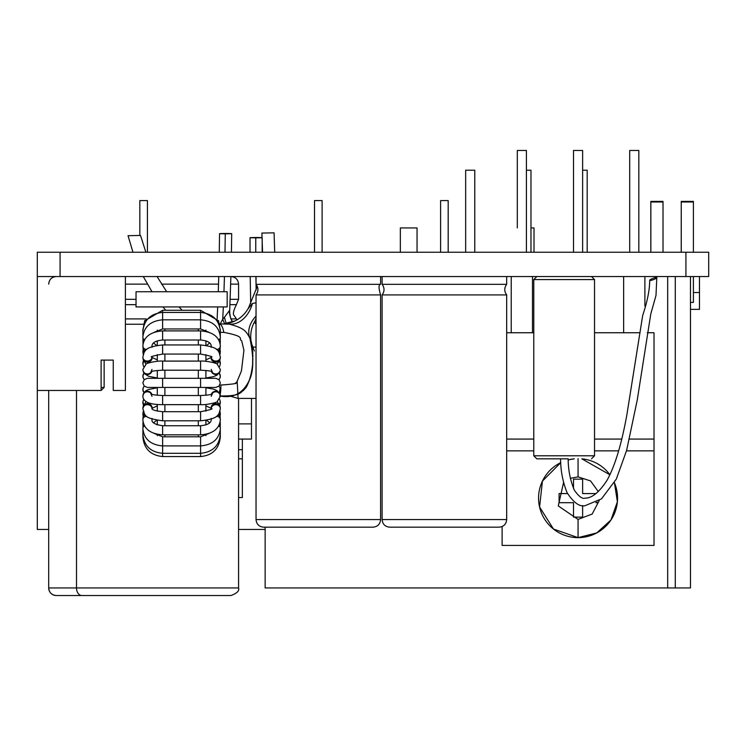 <?xml version="1.0" encoding="UTF-8"?>
<svg xmlns="http://www.w3.org/2000/svg" width="746" height="746" viewBox="0 0 746 746"><rect width="100%" height="100%" fill="white"/><g stroke="black" fill="none" stroke-linecap="round" stroke-linejoin="round"><path stroke-width="1.12" d="M685.919 252.241L708.7 252.241L708.7 276.542L37.3 276.542L37.3 252.241L685.919 252.241L685.919 276.542M690.47 276.542L690.47 587.941L265.147 587.941L265.147 527.18M675.279 276.542L675.279 587.941M251.477 398.429L251.477 439.077L238.571 439.077M37.3 276.542L37.3 529.455L48.695 529.455M238.571 529.455L265.147 529.455M238.571 497.554L242.366 497.554L242.366 439.077M242.366 458.827L238.571 458.827M400.341 252.241L400.341 227.931L417.051 227.931L417.051 252.241M534.015 252.241L534.015 227.931L530.975 227.931M517.304 227.931L517.304 150.468L526.415 150.468L526.415 252.241M125.403 276.542L125.403 390.466L113.252 390.466L113.252 360.085L104.132 360.085L104.132 387.435L101.102 390.466L37.3 390.466M101.102 390.466L101.102 360.085L113.252 360.085M104.132 387.435L101.102 387.435M474.773 252.241L474.773 170.209L465.663 170.209L465.663 252.241M582.626 170.209L587.177 170.209L587.177 252.241M526.415 170.209L530.975 170.209L530.975 252.241M380.591 284.319C378.548 284.534 378.548 288.068 380.591 294.912L256.037 294.912C258.573 291.388 258.573 287.853 256.037 284.319L380.591 284.319L380.591 276.542M256.037 519.58L380.591 519.58C380.143 524.196 377.616 526.732 373 527.18L263.627 527.18C259.021 526.732 256.484 524.196 256.037 519.58L256.037 294.912M322.113 252.241L322.113 200.59L314.523 200.59L314.523 252.241M252.176 346.909L256.037 347.188M237.191 381.094L238.077 398.429L256.037 398.429M226.607 323.978A30.381 8.206 92.5 0 1 226.448 323.643A30.381 8.206 92.5 0 1 224.471 317.209L229.358 310.672L229.656 311.464L230.896 276.542M232.696 321.946L232.379 321.442A30.381 24.777 148.7 0 1 229.358 310.672M224.788 323.95A30.381 4.728 77.8 0 1 224.742 323.867A30.381 4.728 77.8 0 1 222.718 319.213L224.471 317.209M225.963 233.461C233.535 233.582 233.302 233.712 225.273 233.834C217.711 233.712 217.944 233.582 225.963 233.461C233.535 233.582 233.302 233.712 225.273 233.834C217.711 233.712 217.944 233.582 225.963 233.461M220.107 324.165L222.718 319.213L223.343 306.923M256.438 237.498C264.037 237.62 263.814 237.741 255.766 237.862C248.166 237.741 248.39 237.62 256.438 237.498C264.037 237.62 263.814 237.741 255.766 237.862C248.166 237.741 248.39 237.62 256.438 237.498M254.405 322.039L256.037 324.277M147.428 252.241L147.428 200.59L139.828 200.59L139.828 235.466M238.571 587.941C239.541 590.785 237.004 593.312 230.971 595.532L56.286 595.532A7.591 7.591 0 0 1 48.695 587.941L48.695 390.466L48.695 587.941L76.502 587.941A7.591 5.371 90 0 0 81.873 595.532L56.286 595.532C51.67 595.084 49.143 592.548 48.695 587.941L238.571 587.941L238.571 398.429M76.502 390.466L76.502 587.941M551.835 458.827L560.964 458.827M649.71 280.337A3.795 0.681 -21.1 0 0 650.139 280.477A3.795 0.681 -21.1 0 0 654.251 279.302A3.795 0.681 -21.1 0 0 656.797 277.605A3.795 0.681 -21.1 0 0 656.368 277.465A3.795 0.681 -21.1 0 0 652.256 278.65A3.795 0.681 -21.1 0 0 649.71 280.337C649.673 289.896 647.341 301.57 642.707 315.371L626.882 414.729C621.577 444.112 614.993 465.905 607.141 480.126C599.225 492.332 591.848 498.328 585.013 498.123C582.402 499.158 578.859 496.547 574.392 490.271C570.261 480.415 568.191 469.924 568.163 458.827L536.812 458.827L533.772 455.787L594.534 455.787L591.494 458.827M506.674 284.319C504.137 287.853 504.137 291.388 506.674 294.912L382.111 294.912C384.647 291.388 384.647 287.853 382.111 284.319L506.674 284.319L506.674 276.542M382.111 519.58L506.674 519.58C506.226 524.196 503.69 526.732 499.074 527.18L389.71 527.18C385.095 526.732 382.567 524.196 382.111 519.58L382.111 294.912M448.187 252.241L448.187 200.59L440.597 200.59L440.597 252.241M502.114 526.545L502.114 545.41L654.018 545.41L654.018 332.744L647.258 332.744M506.674 450.864L533.772 450.864M594.534 450.864L618.602 450.864M626.481 450.864L654.018 450.864M506.674 439.077L533.772 439.077M594.534 439.077L621.67 439.077M629.484 439.077L654.018 439.077M506.674 332.744L533.772 332.744M594.534 332.744L639.574 332.744M532.495 332.744L532.495 276.542M511.234 332.744L511.234 276.542M629.708 252.241L629.708 150.468L638.828 150.468L638.828 252.241M573.506 252.241L573.506 150.468L582.626 150.468L582.626 252.241M644.898 306.019L644.898 276.542M623.637 332.744L623.637 276.542M257.295 286.389L248.53 307.856A30.381 30.381 67.5 0 1 222.914 323.988L229.302 324.137C244.94 328.249 246.171 331.485 249.863 338.143C251.962 341.155 252.875 349.613 252.624 363.507C252.307 374.044 246.879 387.929 245.201 388.424C240.044 392.657 241.564 396.219 219.585 395.949C233.302 398.662 243.271 393.31 249.481 379.9C253.743 370.967 253.873 357.045 249.863 338.143A30.381 21.615 158.2 0 1 256.037 316.099M223.455 323.969L227.008 323.988M227.409 324.006L229.302 324.137A30.381 21.886 95.3 0 0 252.474 303.454L256.037 302.783M221.077 395.967L221.599 395.977M222.578 395.986L224.229 395.986M225.478 395.977L226.784 395.949M229.199 395.828L238.077 398.429M235.027 394.951L235.577 394.811M235.643 394.793L238.142 393.935M238.879 393.618L240.24 392.9M240.296 392.872L241.443 392.135M243.14 390.745L244.94 388.759M243.718 390.167L244.25 389.589M245.966 387.333L246.544 386.409M246.87 385.841L247.364 384.917M247.374 384.899L247.672 384.311M247.803 384.041L248.101 383.397M248.754 381.859L249.211 380.674M249.584 379.574L250.404 376.861M250.665 375.872L250.833 375.182M251.029 374.324L252.055 368.664M252.111 368.3L252.223 367.386M252.279 366.967L252.381 366.081M252.512 364.822L252.568 364.123M252.624 363.535L252.708 362.388M252.838 359.908L252.875 358.416M252.894 356.728L252.866 355.012M252.829 353.818L252.754 352.373M252.474 349.119L252.307 347.804M252.269 347.571L252.185 346.993M250.432 339.682L250.815 340.838M250.833 340.903L251.505 343.44A30.381 30.381 10.6 0 1 255.188 320.687L254.06 322.701M220.145 394.746A12.15 1.25 -89.2 0 0 220.965 385.029L219.762 385.085M220.322 332.343L223.856 332.371C246.842 336.875 237.75 338.563 241.704 340.847L243.933 350.322L241.452 370.827C237.219 381.514 235.26 385.523 235.577 382.857C237.442 383.491 232.566 384.218 220.965 385.029M219.772 324.212A12.15 3.665 84.6 0 1 223.856 332.371M145.88 252.241L140.528 235.456L128.032 235.699L132.975 252.241M143.288 276.542L152.007 291.733M162.964 306.923L165.743 310.28M157.061 276.542L166.684 291.733M178.975 306.923L182.127 310.28M274.705 252.241L274.071 232.836L261.893 233.069L262.555 252.241M256.037 319.288L255.188 320.687L256.037 318.244M247.868 309.03L252.474 303.454M699.468 276.542L699.468 309.357L690.47 309.357M699.468 292.535L693.398 292.535M681.247 252.241L681.247 201.373L681.219 252.241M693.398 276.542L693.398 302.41L690.47 302.41M681.247 201.373L693.398 201.373L693.398 252.241M681.247 201.989L693.398 201.989M650.866 252.241L650.866 201.373L650.866 252.241M650.838 252.241L650.838 201.439L650.838 252.241M650.866 201.373L663.017 201.373L663.017 252.241M650.866 201.989L663.017 201.989M205.905 330.068L205.905 331.438M205.905 340.866L205.905 345.351M205.905 354.611L205.905 361.316M205.905 370.464L205.905 378.315L215.781 378.315L219.054 379.705L220.34 382.875L219.054 386.046L215.781 387.435L205.905 387.435L205.905 395.277M205.905 404.435L205.905 411.13M205.905 420.399L205.905 424.884M205.905 434.312L205.905 435.673M157.303 435.673L157.303 434.312M157.303 424.884L157.303 420.399M157.303 411.13L157.303 404.435M157.303 395.277L157.303 387.435M157.303 378.315L157.303 370.464M157.303 361.316L157.303 354.611M157.303 345.351L157.303 340.866M157.303 331.438L157.303 330.068M220.303 330.264L218.475 320.538L216.76 320.538M142.962 329.629L144.733 320.538L146.449 320.538M136.033 306.923L227.176 306.923L227.176 291.733L136.033 291.733L136.033 306.923M198.315 328.949L198.315 330.898L198.315 328.949M198.315 340.017L198.315 344.95L198.315 340.017M198.315 354.061L198.315 361.092L198.315 354.061M198.315 370.202L198.315 378.315L198.315 370.202M198.315 387.435L198.315 395.539L198.315 387.435M198.315 404.658L198.315 411.689L198.315 404.658M198.315 420.8L198.315 425.733L198.315 420.8M198.315 434.843L198.315 436.802L198.315 434.843M164.894 436.802L164.894 434.843L164.894 436.802M164.894 425.733L164.894 420.8L164.894 425.733M164.894 411.689L164.894 404.658L164.894 411.689M164.894 395.539L164.894 387.435L164.894 395.539M164.894 378.315L164.894 370.202L164.894 378.315M164.894 361.092L164.894 354.061L164.894 361.092M164.894 344.95L164.894 340.017L164.894 344.95M164.894 330.898L164.894 328.949L164.894 330.898M581.833 458.827A39.491 39.491 0 0 1 609.948 474.82L581.833 458.827M614.415 482.699A39.491 39.491 0 0 1 578.066 537.633A39.491 39.491 0 0 1 560.787 462.623L542.426 481.114L539.582 507.01L553.476 529.035L578.066 537.633L596.763 532.924L611.002 519.934L617.39 501.75L614.415 482.699M568.219 459.89A39.491 39.491 0 0 1 574.299 458.827L568.219 459.89L574.299 458.827M595.951 493.582L582.626 493.582L582.626 479.146L573.506 479.146L573.506 488.481M567.547 493.582L559.08 493.582L559.08 502.692L573.506 502.692L573.506 517.127L582.626 517.127L582.626 505.564M595.895 502.692L597.052 502.692L597.052 502.03M60.081 276.542L60.081 252.241M667.689 276.542L667.689 587.941M251.477 423.887L238.571 423.887M242.366 449.707L238.571 449.707M225.273 233.834L224.994 252.241M224.443 276.542L223.959 291.733M255.766 237.862L255.766 252.241M255.925 276.542L256.12 290.11M147.4 284.142L125.403 284.142M136.033 299.342L125.403 299.342M230.682 284.142L238.571 284.142L238.571 299.342L230.169 299.342M218.522 284.142L161.584 284.142M238.571 299.342L236.398 304.657L229.954 304.657M236.398 304.657C233.367 310.821 232.649 314.476 234.235 315.642L236.398 318.915L231.083 318.915M146.207 318.915L125.403 318.915M143.428 324.24L125.403 324.24M136.033 304.657L125.403 304.657M536.812 276.542L533.772 279.582L594.534 279.582L591.494 276.542M200.59 387.435L162.619 387.435L162.619 378.315L200.59 378.315L200.59 387.435L215.781 387.435M211.23 396.322L212.293 393.851C210.503 394.093 213.943 394.793 200.59 395.539L200.59 404.658L162.619 404.658C149.787 404.696 143.204 401.917 142.868 396.322L142.924 395.576A4.56 4.411 -172.2 0 0 142.887 396.154M200.59 395.539L162.619 395.539L162.619 404.658M211.789 394.093A4.56 4.411 -7.8 0 1 220.331 396.154M151.419 394.093A4.56 4.411 -172.2 0 0 142.924 395.576L144.323 392.191L146.16 390.615L148.491 389.496L157.303 387.761M151.83 394.242A4.56 4.401 -166.4 0 0 143.111 394.578M211.379 394.242A4.56 4.401 -13.6 0 1 220.098 394.578L220.34 396.322L217.189 401.544C217.841 402.439 205.402 405.199 200.59 404.658M211.23 408.929L211.286 408.603C213.673 408.836 210.111 409.862 200.59 411.689L200.59 420.8L162.619 420.8C141.134 417.835 145.722 414.664 142.868 408.929L142.887 408.351A4.56 3.991 -175.9 0 0 142.887 408.603M200.59 411.689L162.619 411.689L162.619 420.8M152.016 408.463A4.56 3.982 -172.9 0 0 152.063 408.174A4.56 3.982 -172.9 0 0 152.091 407.745A4.56 3.982 -172.9 0 0 147.783 403.633A4.56 3.982 -172.9 0 0 143.018 407.046A4.56 3.982 -172.9 0 0 142.99 407.475M211.202 408.463A4.56 3.982 -7.1 0 1 211.146 408.174A4.56 3.982 -7.1 0 1 211.118 407.745A4.56 3.982 -7.1 0 1 215.426 403.633A4.56 3.982 -7.1 0 1 220.191 407.046A4.56 3.982 -7.1 0 1 220.219 407.475M211.221 408.696A4.56 3.991 -4.1 0 1 215.669 404.686A4.56 3.991 -4.1 0 1 220.322 408.351A4.56 3.991 -4.1 0 1 220.331 408.603M151.988 408.696A4.56 3.991 -175.9 0 0 147.549 404.686A4.56 3.991 -175.9 0 0 142.887 408.351L145.955 401.497M211.23 419.802A4.56 3.32 -2.9 0 1 211.221 419.765L211.23 419.895C210.931 423.122 207.388 425.071 200.59 425.733L200.59 434.843L162.619 434.843C150.45 433.911 143.866 428.922 142.868 419.895L142.887 419.308A4.56 3.32 -177.1 0 0 142.887 419.429M200.59 425.733L162.619 425.733L162.619 434.843M151.988 419.802A4.56 3.32 -177.1 0 0 151.988 419.765A4.56 3.32 -177.1 0 0 151.988 419.644A4.56 3.32 -177.1 0 0 151.923 419.056M211.127 418.422L211.221 419.765A4.56 3.32 -2.9 0 1 211.221 419.644A4.56 3.32 -2.9 0 1 211.295 419.056M216.48 416.24A4.56 3.32 -2.9 0 1 220.322 419.308A4.56 3.32 -2.9 0 1 220.331 419.429M146.729 416.24A4.56 3.32 -177.1 0 0 142.887 419.308L142.999 417.62A4.56 3.32 -175 0 0 142.99 417.835M145.405 415A4.56 3.32 -175 0 0 142.999 417.62L144.174 413.396M217.813 415A4.56 3.32 -5 0 1 220.21 417.62A4.56 3.32 -5 0 1 220.219 417.835M209.15 433.398L200.59 436.802L200.59 456.561L162.619 456.552C150.543 455.312 143.959 448.738 142.868 436.839L142.906 435.478M200.59 436.802L162.619 436.802L162.619 456.552M218.606 426.097A4.56 2.443 -2.3 0 1 220.331 427.906A4.56 2.443 -2.3 0 1 220.331 427.962M144.603 426.097A4.56 2.443 -177.7 0 0 142.887 427.906A4.56 2.443 -177.7 0 0 142.887 427.962M143.847 424.614A4.56 2.434 -175.9 0 0 142.999 425.901A4.56 2.434 -175.9 0 0 142.99 425.994M219.361 424.614A4.56 2.434 -4.1 0 1 220.219 425.901A4.56 2.434 -4.1 0 1 220.219 425.994M219.688 432.96A4.56 1.408 -2.1 0 1 220.331 433.65A4.56 1.408 -2.1 0 1 220.331 433.659L220.34 434.303C219.193 445.828 212.61 452.16 200.59 453.307L162.619 453.307C150.608 452.16 144.025 445.828 142.868 434.303L142.887 433.65A4.56 1.408 -177.9 0 0 142.887 433.659L142.99 431.421A4.56 1.408 -176.4 0 0 142.99 431.449M143.521 432.96A4.56 1.408 -177.9 0 0 142.887 433.65M143.092 431.151A4.56 1.408 -176.4 0 0 142.99 431.421L143.046 430.815M220.247 436.121L220.34 436.839C219.165 448.822 212.591 455.396 200.59 456.561M220.303 435.412A4.56 0.858 -2 0 0 220.331 435.328A4.56 0.858 -2 0 0 220.331 435.319L220.331 436.419M142.98 431.598A4.56 1.94 -177.8 0 1 142.887 431.188A4.56 1.94 -177.8 0 1 142.887 431.16A4.56 1.94 -177.8 0 1 142.887 431.132L142.934 429.966M220.229 431.598A4.56 1.94 -2.2 0 0 220.331 431.188A4.56 1.94 -2.2 0 0 220.331 431.16A4.56 1.94 -2.2 0 0 220.322 431.132M143.101 424.912A4.56 2.9 -177.5 0 1 142.887 424.017A4.56 2.9 -177.5 0 1 142.887 423.942A4.56 2.9 -177.5 0 1 142.887 423.849M143.381 423.411A4.56 2.9 -175.6 0 1 142.99 422.227A4.56 2.9 -175.6 0 1 142.999 422.077A4.56 2.9 -175.6 0 1 143.027 421.891M219.837 423.411A4.56 2.9 -4.4 0 0 220.219 422.227A4.56 2.9 -4.4 0 0 220.21 422.077A4.56 2.9 -4.4 0 0 220.191 421.891M220.117 424.912A4.56 2.9 -2.5 0 0 220.331 424.017A4.56 2.9 -2.5 0 0 220.331 423.942A4.56 2.9 -2.5 0 0 220.322 423.849M143.307 415.82A4.56 3.683 -176.7 0 1 142.887 414.263A4.56 3.683 -176.7 0 1 142.887 414.086A4.56 3.683 -176.7 0 1 142.906 413.881M143.614 414.776A4.56 3.683 -174.2 0 1 142.99 412.892A4.56 3.683 -174.2 0 1 143.008 412.594A4.56 3.683 -174.2 0 1 143.176 411.857M219.604 414.776A4.56 3.683 -5.8 0 0 220.219 412.892A4.56 3.683 -5.8 0 0 220.201 412.594A4.56 3.683 -5.8 0 0 220.033 411.857M219.911 415.82A4.56 3.683 -3.3 0 0 220.331 414.263A4.56 3.683 -3.3 0 0 220.322 414.086A4.56 3.683 -3.3 0 0 220.303 413.881M143.614 404.836A4.56 4.234 -174.7 0 1 142.896 402.169L143.642 399.147M143.894 404.229A4.56 4.234 -170.8 0 1 143.046 401.04M219.315 404.229A4.56 4.234 -9.2 0 0 220.163 401.04L219.809 405.395M219.604 404.836A4.56 4.234 -5.3 0 0 220.312 402.169M144.034 392.573A4.56 4.523 -164.7 0 1 143.223 387.845M144.192 392.349A4.56 4.513 -154.4 0 1 143.428 387.342L144.248 386.139M219.016 392.349A4.56 4.513 -25.6 0 0 219.781 387.342L220.173 388.386A4.56 4.523 -15.3 0 0 219.986 387.845M219.184 392.573A4.56 4.523 -15.3 0 0 220.173 388.386L219.259 392.694M143.223 377.905A4.56 4.523 -15.3 0 1 144.034 373.177M143.95 373.056L142.868 376.096L143.428 378.409A4.56 4.513 -25.6 0 1 144.192 373.401M218.97 379.611L219.781 378.409A4.56 4.513 -154.4 0 0 219.016 373.401M219.986 377.905A4.56 4.523 -164.7 0 0 219.184 373.177M143.4 360.355L142.896 363.582A4.56 4.234 -5.3 0 1 143.614 360.905M142.896 363.582L143.046 364.701A4.56 4.234 -9.2 0 1 143.894 361.521M219.566 366.594L220.163 364.701A4.56 4.234 -170.8 0 0 219.315 361.521M219.809 360.355L220.312 363.582A4.56 4.234 -174.7 0 0 219.604 360.905M142.906 351.87A4.56 3.683 -3.3 0 1 142.887 351.655A4.56 3.683 -3.3 0 1 142.887 351.487A4.56 3.683 -3.3 0 1 143.307 349.93M143.176 353.884A4.56 3.683 -5.8 0 1 143.008 353.156A4.56 3.683 -5.8 0 1 142.99 352.858A4.56 3.683 -5.8 0 1 143.614 350.974M220.033 353.884A4.56 3.683 -174.2 0 0 220.201 353.156A4.56 3.683 -174.2 0 0 220.219 352.858A4.56 3.683 -174.2 0 0 219.604 350.974M220.303 351.87A4.56 3.683 -176.7 0 0 220.322 351.655A4.56 3.683 -176.7 0 0 220.331 351.487A4.56 3.683 -176.7 0 0 219.911 349.93M142.887 341.901A4.56 2.9 -2.5 0 1 142.887 341.808A4.56 2.9 -2.5 0 1 142.887 341.724A4.56 2.9 -2.5 0 1 143.101 340.838M143.027 343.859A4.56 2.9 -4.4 0 1 142.999 343.664A4.56 2.9 -4.4 0 1 142.99 343.524A4.56 2.9 -4.4 0 1 143.381 342.33M220.191 343.859A4.56 2.9 -175.6 0 0 220.21 343.664A4.56 2.9 -175.6 0 0 220.219 343.524A4.56 2.9 -175.6 0 0 219.837 342.33M220.322 341.901A4.56 2.9 -177.5 0 0 220.331 341.808A4.56 2.9 -177.5 0 0 220.331 341.724A4.56 2.9 -177.5 0 0 220.117 340.838M142.887 334.618A4.56 1.94 -2.2 0 1 142.887 334.581A4.56 1.94 -2.2 0 1 142.887 334.553A4.56 1.94 -2.2 0 1 142.98 334.152M220.322 334.618A4.56 1.94 -177.8 0 0 220.331 334.581A4.56 1.94 -177.8 0 0 220.331 334.553A4.56 1.94 -177.8 0 0 220.229 334.152M200.59 310.355L200.59 328.949L162.619 328.949L162.619 319.829L200.59 319.829C212.657 320.911 219.24 326.701 220.34 337.211L220.331 337.835A4.56 2.443 -177.7 0 1 218.606 339.644M162.619 310.355L162.619 319.829C150.552 320.911 143.969 326.701 142.868 337.211L142.887 337.835A4.56 2.443 -2.3 0 0 144.603 339.644M142.878 329.331L142.887 330.422A4.56 0.858 -2 0 1 142.887 330.422A4.56 0.858 -2 0 1 142.906 330.329M220.331 329.331L220.331 330.422A4.56 0.858 -178 0 0 220.331 330.422A4.56 0.858 -178 0 0 220.303 330.329M142.887 332.082A4.56 1.408 -2.1 0 0 142.887 332.101A4.56 1.408 -2.1 0 0 143.521 332.781M220.331 332.082A4.56 1.408 -177.9 0 1 220.331 332.101A4.56 1.408 -177.9 0 1 219.688 332.781M142.887 337.789A4.56 2.443 -2.3 0 0 142.887 337.835L142.999 339.84A4.56 2.434 -4.1 0 0 143.847 341.136M142.99 339.756A4.56 2.434 -4.1 0 0 142.999 339.84L143.391 342.395M220.219 339.756A4.56 2.434 -175.9 0 1 220.219 339.84A4.56 2.434 -175.9 0 1 219.361 341.136M220.331 337.789A4.56 2.443 -177.7 0 1 220.331 337.835L219.818 342.395M200.59 332.334L200.59 340.017L162.619 340.017L162.619 330.898L200.59 330.898L200.59 332.334M142.887 346.321A4.56 3.32 -2.9 0 0 142.887 346.442A4.56 3.32 -2.9 0 0 146.729 349.51M151.923 346.694A4.56 3.32 -2.9 0 0 151.988 346.107A4.56 3.32 -2.9 0 0 151.988 345.985A4.56 3.32 -2.9 0 0 151.988 345.939M142.99 347.916A4.56 3.32 -5 0 0 142.999 348.121A4.56 3.32 -5 0 0 145.405 350.741M220.219 347.916A4.56 3.32 -175 0 1 220.21 348.121A4.56 3.32 -175 0 1 217.813 350.741M220.331 346.321A4.56 3.32 -177.1 0 1 220.322 346.442A4.56 3.32 -177.1 0 1 216.48 349.51M211.295 346.694A4.56 3.32 -177.1 0 1 211.221 346.107A4.56 3.32 -177.1 0 1 211.221 345.985A4.56 3.32 -177.1 0 1 211.23 345.939M200.59 347.31L200.59 354.061L162.619 354.061L162.619 344.95L200.59 344.95L200.59 347.31M142.887 357.147A4.56 3.991 -4.1 0 0 142.887 357.399A4.56 3.991 -4.1 0 0 147.549 361.064A4.56 3.991 -4.1 0 0 151.988 357.054M142.99 358.267A4.56 3.982 -7.1 0 0 143.018 358.705A4.56 3.982 -7.1 0 0 147.783 362.118A4.56 3.982 -7.1 0 0 152.091 358.005A4.56 3.982 -7.1 0 0 152.063 357.576A4.56 3.982 -7.1 0 0 152.016 357.278M220.219 358.267A4.56 3.982 -172.9 0 1 220.191 358.705A4.56 3.982 -172.9 0 1 215.426 362.118A4.56 3.982 -172.9 0 1 211.118 358.005A4.56 3.982 -172.9 0 1 211.146 357.576A4.56 3.982 -172.9 0 1 211.202 357.278M220.331 357.147A4.56 3.991 -175.9 0 1 220.322 357.399A4.56 3.991 -175.9 0 1 215.669 361.064A4.56 3.991 -175.9 0 1 211.221 357.054M200.59 364.514L200.59 370.202L162.619 370.202L162.619 361.092L200.59 361.092L200.59 364.514M142.887 369.596A4.56 4.411 -7.8 0 0 151.419 371.657M162.619 361.092C157.807 360.542 145.367 363.311 146.029 364.207L142.868 369.429L143.111 371.172A4.56 4.401 -13.6 0 0 151.83 371.508M205.905 377.989L213.533 376.646L217.086 375.107L220.098 371.172A4.56 4.401 -166.4 0 1 211.379 371.508M220.331 369.596A4.56 4.411 -172.2 0 1 211.789 371.657M560.787 462.623L542.426 481.114L539.582 507.01L553.476 529.035L578.066 537.633L578.066 519.403L592.193 514.031L599.187 500.641M598.292 491.577L590.571 480.937L578.066 476.871L570.364 478.317M563.547 482.597L558.278 505.937L578.066 519.403M578.066 476.871L578.066 458.641M256.037 284.319L256.037 276.542M380.591 519.58L380.591 294.912M232.379 321.442C230.896 319.913 229.992 316.593 229.656 311.464M231.428 252.241L231.698 233.638M219.548 233.657L219.277 252.241M218.746 276.542L218.28 291.733M217.692 306.923L217.114 319.083M262.182 252.241L262.172 237.666M250.693 303.547L250.199 276.542M250.022 252.241L250.022 237.685M48.695 284.142C49.143 279.526 51.67 276.99 56.286 276.542M238.571 284.142C238.114 279.526 235.587 276.99 230.971 276.542M236.398 318.915L237.135 319.792M594.534 279.582L594.534 455.787M560.554 458.827C560.628 470.605 562.782 481.841 567.016 492.519C573.404 502.515 579.409 506.916 585.004 505.723L601.518 498.85L616.327 479.072L626.631 450.342L637.27 399.912L650.801 313.917L655.995 295.444L656.797 277.605M533.772 279.582L533.772 455.787M382.111 284.319L382.111 276.542M506.674 519.58L506.674 294.912M250.87 341.034L251.076 341.752M251.523 343.514L254.367 351.002M219.706 323.95L223.53 323.96L235.242 320.817M223.996 323.96L225.301 323.95M226.458 323.969L228.435 324.072M220.331 395.958L221.711 395.977M224.182 395.986L227.036 395.94M231.185 395.641L234.412 395.1M238.356 393.851L241.331 392.209M245.434 388.106L245.835 387.519M247.821 383.994L248.138 383.313M252.596 363.852L252.866 359.012M252.801 353.222L252.288 347.701M162.619 387.435L147.54 387.435M162.619 378.315L147.428 378.315L144.155 379.705L142.868 382.875L144.155 386.046L147.428 387.435M200.59 378.315L215.781 378.315M162.619 395.539C149.34 394.802 152.725 394.102 150.916 393.851L151.988 396.322M205.905 387.761L213.533 389.104L217.086 390.643L220.098 394.578M151.979 408.995L152.063 408.174M152.044 408.323L157.303 405.861M205.905 405.861L211.165 408.323M211.146 408.174L211.23 408.995M217.263 401.497L220.191 407.046L220.34 408.929C218.503 413.834 220.704 418.59 200.59 420.8M162.619 411.689C149.023 410.188 152.949 408.193 151.923 408.603L151.988 408.929M162.619 425.733C155.215 424.605 151.662 422.656 151.988 419.895L152.081 418.422M219.035 413.396L220.34 419.895C219.352 428.922 212.769 433.911 200.59 434.843M143.391 423.355L142.868 428.53C143.969 439.04 150.552 444.84 162.619 445.912L200.59 445.912C212.657 444.84 219.24 439.04 220.34 428.53L219.818 423.355M153.573 422.796L156.548 420.278M206.67 420.278L209.645 422.796M162.619 436.802L154.058 433.398M156.464 424.567L157.303 424.054M205.905 424.054L206.745 424.567M220.173 430.815L220.331 433.65M220.303 435.478L220.331 436.168M142.878 436.419L142.887 435.319M142.906 432.96L142.887 431.16M220.275 429.966L220.303 432.96M142.971 426.208L143.027 421.779M220.182 421.779L220.238 426.208M143.101 416.79L143.223 411.298M219.986 411.298L220.107 416.79M143.4 405.395L142.896 402.169M219.566 399.147L220.163 401.04M143.95 392.694L142.868 389.654L143.428 387.342M218.97 386.139L219.781 387.342M219.781 378.409L220.34 376.096L219.259 373.056M143.428 378.409L144.248 379.611M143.046 364.701L143.642 366.594M220.163 364.701L220.312 363.582M143.101 348.96L143.223 354.443M219.986 354.443L220.107 348.96M142.971 339.533L143.027 343.962M220.182 343.962L220.238 339.533M142.906 332.791L142.934 335.784M220.275 335.784L220.303 332.791M145.228 320.538L162.619 310.28L200.59 310.28L217.991 320.538M142.887 329.573L142.906 330.264M220.173 334.935L220.34 331.448C219.193 319.922 212.61 313.581 200.59 312.443L162.619 312.443C150.608 313.581 144.025 319.922 142.868 331.448L143.046 334.935M156.464 341.183L157.303 341.696M205.905 341.696L206.745 341.183M154.058 332.343L162.619 328.949M209.15 332.343L200.59 328.949M153.573 342.955L156.548 345.473M206.67 345.473L209.645 342.955M152.081 347.328L151.988 345.855C152.277 342.628 155.821 340.68 162.619 340.017M162.619 330.898C150.45 331.839 143.866 336.819 142.868 345.855L144.174 352.345M219.035 352.345L220.34 345.855C219.352 336.819 212.769 331.839 200.59 330.898M211.127 347.328L211.23 345.855C210.931 342.628 207.388 340.68 200.59 340.017M151.988 356.821L151.923 357.147C149.536 356.914 153.098 355.879 162.619 354.061M162.619 344.95C142.505 347.151 144.705 351.916 142.868 356.821L143.018 358.705L145.955 364.253M217.263 364.253L220.191 358.705L220.34 356.821C218.503 351.916 220.704 347.151 200.59 344.95M211.23 356.821L211.286 357.147C213.673 356.914 210.111 355.879 200.59 354.061M151.979 356.747L152.063 357.576M152.044 357.427L157.303 359.889M205.905 359.889L211.165 357.427M211.146 357.576L211.23 356.747M151.988 369.429L150.916 371.9C152.706 371.648 149.265 370.949 162.619 370.202M143.111 371.172L144.323 373.56L148.491 376.254L157.303 377.989M220.098 371.172L220.34 369.429L217.189 364.207C217.841 363.311 205.402 360.542 200.59 361.092M211.23 369.429L212.293 371.9C210.503 371.648 213.943 370.949 200.59 370.202"/></g></svg>
